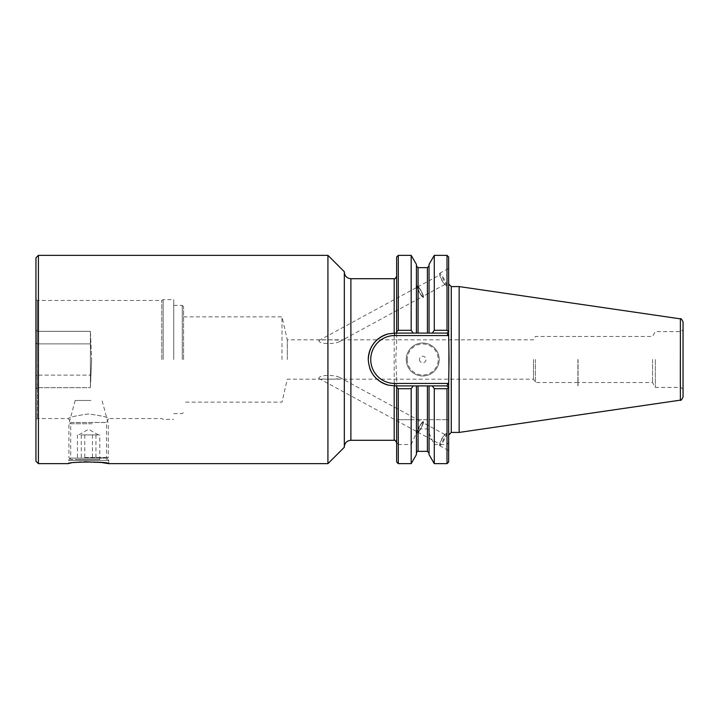 <?xml version="1.0" encoding="UTF-8"?>
<svg xmlns="http://www.w3.org/2000/svg" width="719" height="719" viewBox="0 0 719 719"><rect width="100%" height="100%" fill="white"/><g stroke="black" fill="none" stroke-linecap="round" stroke-linejoin="round"><path stroke-width="0.54" stroke-dasharray="3.6 2.7" d="M81.085 434.923L99.788 434.923L81.085 434.923M91.744 459.531L70.884 459.531L91.744 459.531M85.112 457.563L108.29 457.563L85.112 457.563M92.095 423.743L68.916 423.743L92.095 423.743M90.989 400.474L75.153 400.474L90.989 400.474M99.788 459.531L77.418 459.531L99.788 459.531L99.788 434.923M95.942 434.923L95.942 459.531M84.761 434.923L84.761 459.531M77.418 434.923L77.418 459.531M81.265 434.923L81.265 459.531M92.445 434.923L92.445 459.531M35.95 376.262L35.95 419.375L35.95 389.123L37.262 387.631L37.262 359.5L37.37 387.694L35.95 389.123L35.95 376.262L37.262 375.129L35.95 376.262M90.405 359.5L90.405 387.694L90.405 359.5L90.405 384.71L91.637 359.5L90.405 387.694L37.37 387.694L90.405 387.694L90.405 375.129L37.262 375.129L90.405 375.129L90.405 331.306L37.37 331.306L37.37 300.452L37.37 331.306L90.405 331.306L91.637 359.5L90.405 334.29L90.405 359.5M447.011 419.698L434.285 419.698L434.285 388.7L447.011 388.7L447.011 419.698L448.647 419.698L448.647 331.45L447.011 333.095L448.548 331.549L447.011 333.095L429.045 333.095L429.045 266.003L429.045 333.095L427.41 333.095L447.011 333.095L396.654 333.095L396.654 276.258L396.654 341.876L395.774 359.5L396.654 377.124L396.654 442.742L396.654 385.905L447.011 385.905L395.252 385.905M339.53 377.376C334.416 374.563 318.418 374.734 318.885 378.491C322.031 379.12 326.004 379.326 330.794 379.12C334.245 378.994 341.678 379.246 339.53 377.376L422.817 422.565A5.41 0.926 118.5 0 0 419.429 426.879A5.41 0.926 118.5 0 0 417.658 432.083A5.41 0.926 118.5 0 0 421.055 427.76A5.41 0.926 118.5 0 0 422.817 422.565M318.885 378.491L417.658 432.083M423.365 421.55A6.561 1.123 118.5 0 0 419.249 426.789A6.561 1.123 118.5 0 0 417.11 433.09A6.561 1.123 118.5 0 0 421.226 427.859A6.561 1.123 118.5 0 0 423.365 421.55L423.401 421.568A6.561 1.123 118.5 0 0 419.285 426.798A6.561 1.123 118.5 0 0 417.137 433.108A6.561 1.123 118.5 0 0 421.253 427.868A6.561 1.123 118.5 0 0 423.401 421.568M422.853 422.574A5.41 0.926 118.5 0 0 419.456 426.897A5.41 0.926 118.5 0 0 417.685 432.092A5.41 0.926 118.5 0 0 421.082 427.778A5.41 0.926 118.5 0 0 422.853 422.574L445.088 434.644A5.41 0.926 118.5 0 0 444.387 435.004A5.41 0.926 118.5 0 0 441.691 438.958A5.41 0.926 118.5 0 0 439.848 443.371A5.41 0.926 118.5 0 0 439.92 444.153A5.41 0.926 118.5 0 0 443.317 439.839A5.41 0.926 118.5 0 0 445.088 434.644M417.685 432.092L439.92 444.153M446.256 433.593A6.893 1.177 118.5 0 0 445.367 434.06A6.893 1.177 118.5 0 0 441.933 439.093A6.893 1.177 118.5 0 0 439.588 444.71A6.893 1.177 118.5 0 0 439.686 445.708A6.893 1.177 118.5 0 0 444 440.217A6.893 1.177 118.5 0 0 446.256 433.593L448.647 434.896L448.647 450.57L448.647 434.896M439.686 445.708L448.647 450.57M339.53 341.624C334.416 344.437 318.418 344.266 318.885 340.509C322.031 339.88 326.004 339.674 330.794 339.88C334.245 340.006 341.678 339.754 339.53 341.624L422.817 296.435A5.41 0.926 61.5 0 1 419.429 292.121A5.41 0.926 61.5 0 1 417.658 286.917A5.41 0.926 61.5 0 1 421.055 291.24A5.41 0.926 61.5 0 1 422.817 296.435M318.885 340.509L417.658 286.917M423.365 297.45A6.561 1.123 61.5 0 1 419.249 292.211A6.561 1.123 61.5 0 1 417.11 285.91A6.561 1.123 61.5 0 1 421.226 291.141A6.561 1.123 61.5 0 1 423.365 297.45L423.401 297.432A6.561 1.123 61.5 0 1 419.285 292.202A6.561 1.123 61.5 0 1 417.137 285.892A6.561 1.123 61.5 0 1 421.253 291.132A6.561 1.123 61.5 0 1 423.401 297.432M422.853 296.426A5.41 0.926 61.5 0 1 419.456 292.103A5.41 0.926 61.5 0 1 417.685 286.908A5.41 0.926 61.5 0 1 421.082 291.222A5.41 0.926 61.5 0 1 422.853 296.426L445.088 284.356A5.41 0.926 61.5 0 1 444.387 283.996A5.41 0.926 61.5 0 1 441.691 280.042A5.41 0.926 61.5 0 1 439.848 275.629A5.41 0.926 61.5 0 1 439.92 274.847A5.41 0.926 61.5 0 1 443.317 279.161A5.41 0.926 61.5 0 1 445.088 284.356M417.685 286.908L439.92 274.847M446.256 285.407A6.893 1.177 61.5 0 1 445.367 284.94A6.893 1.177 61.5 0 1 441.933 279.907A6.893 1.177 61.5 0 1 439.588 274.29A6.893 1.177 61.5 0 1 439.686 273.292A6.893 1.177 61.5 0 1 444 278.783A6.893 1.177 61.5 0 1 446.256 285.407L448.647 284.104L448.647 268.43L448.647 284.104M439.686 273.292L448.647 268.43M344.329 447.254L344.329 271.746M327.927 255.344L327.927 463.656M406.253 359.5A16.474 16.474 0 0 0 422.736 375.974A16.474 16.474 0 0 0 439.21 359.5A16.474 16.474 0 0 0 422.736 343.026A16.474 16.474 0 0 0 406.253 359.5A16.474 16.474 0 0 0 422.736 375.974A16.474 16.474 0 0 0 439.21 359.5A16.474 16.474 0 0 0 422.736 343.026A16.474 16.474 0 0 0 406.253 359.5A16.474 16.474 0 0 0 422.736 375.974A16.474 16.474 0 0 0 439.21 359.5M419.456 359.5A3.28 3.28 0 0 0 422.736 362.78A3.28 3.28 0 0 0 426.016 359.5A3.28 3.28 0 0 0 422.736 356.22A3.28 3.28 0 0 0 419.456 359.5M38.413 255.344L38.413 463.656M77.337 462.308L68.431 463.656L68.431 460.376L108.776 460.376L106.511 458.111L70.696 458.111L106.511 458.111L106.511 422.475L108.776 418.548C108.066 417.236 101.334 415.708 88.599 413.964C75.855 415.717 69.123 417.245 68.431 418.548L70.696 422.475L106.511 422.475L70.696 422.475L70.696 458.111L68.431 460.376L108.776 460.376L108.776 463.656M84.653 461.76L80.87 461.975M35.95 461.203L35.95 329.877L37.37 331.306L35.95 329.877L35.95 299.625L35.95 359.5L35.95 257.797M161.748 359.5L161.748 300.452L161.748 359.5M163.168 359.5L163.168 299.625L163.168 359.5M173.737 359.5L173.737 299.625L173.737 359.5M183.579 359.5L183.579 306.68L183.579 359.5M281.992 359.5L281.992 316.854L281.992 359.5M287.294 359.5L287.294 339.817L287.294 359.5M448.647 345.057L448.647 373.943M655.333 359.5L655.333 387.388L655.333 359.5M652.537 359.5L652.537 382.544L652.537 359.5M578.067 359.5L578.067 385.743L578.067 359.5M577.905 359.5L577.905 385.743L577.905 359.5M535.421 359.5L535.421 382.544L535.421 359.5M683.05 321.932L683.05 397.068M459.144 432.416L459.144 286.584M533.48 359.5L533.48 379.183L533.48 359.5M447.011 255.344L447.011 330.3L448.647 331.45L448.647 256.98M448.647 462.02L448.647 442.482L447.011 444.504L447.011 463.656M429.045 454.588L429.045 431.041L427.41 428.884L418.063 428.884L416.418 431.041L416.418 452.997L416.418 385.905L396.654 385.905L396.654 419.698L448.647 419.698L448.647 442.482M434.285 463.656L434.285 444.504L447.011 444.504M398.29 463.656L398.29 444.504L411.178 444.504L411.178 463.656M447.011 388.7L448.548 387.451L447.011 385.905L448.647 387.55L447.011 385.905L429.045 385.905L429.045 419.698L429.045 385.905L427.41 385.905L427.41 419.698L434.285 419.698M411.178 444.504L416.418 433.099L416.418 454.588M429.045 433.099L434.285 444.504M398.29 444.504L396.654 442.482L396.654 462.02M416.418 385.905L416.418 419.698L416.418 385.905L427.41 385.905M398.29 419.698L398.29 388.7L411.178 388.7L411.178 419.698L396.654 419.698L396.654 442.482M396.654 377.124L396.654 385.905M411.178 388.7L413.164 385.905M418.063 385.905L418.063 419.698L411.178 419.698M432.299 385.905L434.285 388.7M396.654 387.37L398.29 388.7M432.299 333.095L434.285 330.3L447.011 330.3M434.285 330.3L434.285 255.344M413.164 333.095L396.654 333.095L396.654 331.63L398.29 330.3L411.178 330.3L413.164 333.095L416.418 333.095L416.418 266.003L416.418 333.095L427.41 333.095L427.41 267.639M395.252 333.095L418.063 333.095L418.063 267.639M416.418 431.041L416.418 433.099M418.063 419.698L427.41 419.698M411.178 255.344L411.178 330.3M398.29 330.3L398.29 255.344M416.418 264.412L416.418 333.095M429.045 333.095L429.045 264.412M429.045 431.041L429.045 385.905M369.746 368.182A26.405 26.405 0 0 1 368.272 359.5M396.654 333.095L396.654 341.876M396.654 335.548L448.027 335.548L448.647 334.928M448.647 384.072L448.027 383.452L396.654 383.452M683.05 359.5L683.05 389.24L683.05 359.5M396.654 256.98L396.654 331.63M447.011 385.905L448.027 383.452M448.027 335.548L447.011 333.095M344.329 359.5L344.329 272.15L344.329 359.5M37.262 359.5L37.262 343.871L37.262 359.5M90.405 331.306L90.405 343.871L90.405 331.306M37.262 343.871L37.262 331.369L37.262 343.871L35.95 342.738L37.262 343.871L90.405 343.871L37.262 343.871M37.37 387.694L37.37 418.548L37.37 387.694M35.95 419.375L37.37 418.548L68.431 418.548C69.123 417.245 75.837 415.717 88.563 413.964C101.334 415.708 108.066 417.236 108.776 418.548L161.748 418.548L163.168 419.375L173.737 419.375M394.192 278.711L394.192 440.289M350.89 440.289L350.89 278.711M407.242 359.5A15.494 15.494 0 0 0 422.736 374.994A15.494 15.494 0 0 0 438.231 359.5A15.494 15.494 0 0 0 422.736 344.006A15.494 15.494 0 0 0 407.242 359.5M182.267 359.5L182.267 305.368L182.267 359.5M451.271 432.416L451.271 286.584M680.093 359.5L680.093 387.388L680.093 359.5M680.381 318.85L680.381 400.15M427.41 428.884L427.41 451.361M418.063 428.884L418.063 451.361M98.449 434.923L88.608 429.243L78.757 434.923M106.322 459.531L108.29 457.563L108.29 423.743L102.053 400.474M75.153 400.474L68.916 423.743L68.916 457.563L70.884 459.531M35.95 299.625L37.37 300.452L161.748 300.452L163.168 299.625L173.737 299.625M173.737 305.368L182.267 305.368L183.579 306.68M183.579 316.854L281.992 316.854L287.294 339.817L533.48 339.817L535.421 336.456L577.905 336.456M683.05 389.24C681.226 387.523 680.237 386.912 680.093 387.388L655.333 387.388L652.537 382.544L578.067 382.544M577.905 382.544L535.421 382.544L533.48 379.183L287.294 379.183L281.992 402.146L183.579 402.146M578.067 336.456L652.537 336.456L655.333 331.612L680.093 331.612C680.237 332.088 681.226 331.477 683.05 329.76M173.737 413.632L182.267 413.632L183.579 412.32M444.387 283.996L445.367 284.94M439.848 275.629L439.588 274.29M439.848 443.371L439.588 444.71M444.387 435.004L445.367 434.06"/><path stroke-width="1.08" d="M447.011 330.3L447.011 255.344L448.647 256.98L448.647 331.45L447.011 330.3L434.285 330.3L434.285 255.344L429.045 264.412L429.045 333.095L427.41 333.095L427.41 267.639L418.063 267.639L418.063 333.095L427.41 333.095L395.252 333.095L388.431 333.841C375.848 337.732 369.126 346.288 368.272 359.5A26.405 26.405 0 0 1 388.431 333.841M394.686 335.548A23.952 23.952 0 0 0 370.734 359.5A23.952 23.952 0 0 0 394.686 383.452L448.027 383.452L448.647 384.072L449.051 359.5L448.647 334.928L448.027 335.548L394.686 335.548L394.686 333.239M327.927 255.344L344.329 271.746L344.329 447.254L327.927 463.656L327.927 255.344L38.413 255.344L38.413 463.656L35.95 461.203L35.95 257.797L38.413 255.344M38.413 463.656L68.431 463.656C67.173 461.526 110.007 461.517 108.776 463.656L101.406 462.488L84.653 461.76M80.87 461.975L77.337 462.308M680.381 318.85C680.803 318.122 681.693 319.146 683.05 321.932L683.05 397.068C681.693 399.854 680.803 400.878 680.381 400.15L680.381 318.85L459.144 286.584L459.144 432.416L451.271 432.416L448.647 435.04M448.027 335.548L447.011 333.095L448.548 331.549L448.647 334.928M448.647 384.072L448.647 462.02L447.011 463.656L447.011 388.7L434.285 388.7L434.285 463.656L447.011 463.656M368.272 359.5C369.135 372.73 375.857 381.277 388.431 385.159L395.252 385.905L413.164 385.905L411.178 388.7L398.29 388.7L398.29 463.656L411.178 463.656L411.178 388.7M411.178 463.656L416.418 454.588L416.418 385.905L413.164 385.905M416.418 385.905L429.045 385.905L429.045 454.588L434.285 463.656M447.011 388.7L448.647 387.55L447.011 385.905L429.045 385.905M434.285 388.7L432.299 385.905M398.29 388.7L396.654 387.37L396.654 385.905M398.29 463.656L396.654 462.02L396.654 387.37M447.011 333.095L429.045 333.095M413.164 333.095L411.178 330.3L398.29 330.3L396.654 331.63L396.654 333.095M411.178 330.3L411.178 255.344L398.29 255.344L398.29 330.3M416.418 333.095L416.418 264.412L411.178 255.344M388.431 385.159A26.405 26.405 0 0 1 369.746 368.182M396.654 331.63L396.654 256.98L398.29 255.344M434.285 330.3L432.299 333.095M447.011 385.905L448.027 383.452M394.192 333.283L394.192 278.711C394.515 279.439 395.342 278.621 396.654 276.258M394.192 278.711L350.89 278.711L350.89 440.289C346.9 440.675 344.716 442.859 344.329 446.85M459.144 286.584L451.271 286.584L451.271 432.416M429.045 452.997L427.41 451.361L427.41 385.905M427.41 451.361L418.063 451.361L418.063 385.905M394.686 383.452L394.686 385.761M350.89 440.289L394.192 440.289L394.192 385.717M434.285 255.344L447.011 255.344M680.381 400.15L459.144 432.416M451.271 286.584L448.647 283.96M418.063 267.639L416.418 266.003M427.41 267.639L429.045 266.003M418.063 451.361C417.712 451.002 417.173 451.55 416.418 452.997M394.192 440.289C394.542 439.561 395.36 440.379 396.654 442.742M327.927 463.656L108.776 463.656M350.89 278.711C346.9 278.325 344.716 276.141 344.329 272.15"/></g></svg>

